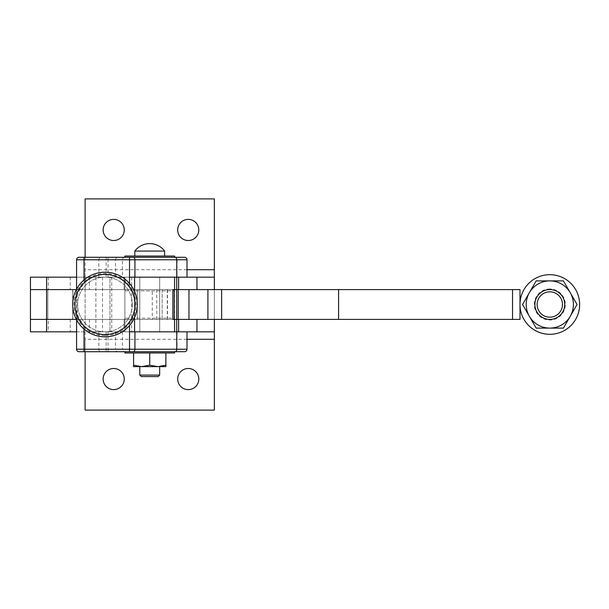 <?xml version="1.0" encoding="UTF-8"?>
<svg xmlns="http://www.w3.org/2000/svg" width="609" height="609" viewBox="0 0 609 609"><rect width="100%" height="100%" fill="white"/><g stroke="black" fill="none" stroke-linecap="round" stroke-linejoin="round"><path stroke-width="0.46" stroke-dasharray="3.04 2.28" d="M139.788 289.587L139.788 331.836L159.672 331.836L159.672 277.164L139.788 277.164L139.788 289.587M174.577 318.164A1.241 1.241 0 0 1 173.337 319.413L126.124 319.413A1.241 1.241 0 0 1 124.875 318.164L124.875 290.836A1.241 1.241 0 0 1 126.124 289.587L173.337 289.587A1.241 1.241 0 0 1 174.577 290.836L174.577 318.164L124.875 318.164L174.577 318.164M126.124 319.413L173.337 319.413M173.337 289.587L126.124 289.587M72.692 289.587L72.692 319.413L47.845 319.413L47.845 289.587L72.692 289.587L47.845 289.587L47.845 319.413L72.692 319.413L47.845 319.413L72.692 319.413L72.692 289.587L47.845 289.587L72.692 289.587M76.574 277.164L187.001 277.164L95.872 277.164L109.97 277.164L109.97 331.836L95.872 331.836L98.833 331.836L98.833 349.231A2.482 2.428 -90 0 0 101.261 351.713L79.056 351.713M214.338 319.413L76.338 319.413L172.865 319.413L167.498 319.413L167.498 289.587L172.865 289.587L76.338 289.587L214.338 289.587L214.338 319.413L85.123 319.413L85.123 331.836L30.45 331.836M214.338 277.164L85.123 277.164L85.123 289.587L30.45 289.587L72.859 289.587L72.859 319.413L30.45 319.413L48.271 319.413L48.271 331.836M187.001 269.711L85.123 269.711L85.123 277.164L30.45 277.164M214.338 289.587L85.123 289.587L85.123 319.413L48.271 319.413M76.574 331.836L98.833 331.836M103.134 229.951A10.559 10.559 0 0 0 113.7 240.509A10.559 10.559 0 0 0 124.259 229.951A10.559 10.559 0 0 0 113.7 219.392A10.559 10.559 0 0 0 103.134 229.951M177.683 229.951A10.559 10.559 0 0 0 188.25 240.509A10.559 10.559 0 0 0 198.808 229.951A10.559 10.559 0 0 0 188.25 219.392A10.559 10.559 0 0 0 177.683 229.951M177.683 379.049A10.559 10.559 0 0 0 188.25 389.608A10.559 10.559 0 0 0 198.808 379.049A10.559 10.559 0 0 0 188.25 368.491A10.559 10.559 0 0 0 177.683 379.049M103.134 379.049A10.559 10.559 0 0 0 113.7 389.608A10.559 10.559 0 0 0 124.259 379.049A10.559 10.559 0 0 0 113.7 368.491A10.559 10.559 0 0 0 103.134 379.049M124.114 289.587L124.122 277.164L124.114 289.587M85.123 257.287L85.123 269.711M187.001 339.289L85.123 339.289L85.123 331.836L214.338 331.836M85.123 339.289L85.123 351.713M214.338 198.892L214.338 410.108L85.123 410.108L85.123 198.892L214.338 198.892M72.692 331.836L47.845 331.836L72.692 331.836M75.181 277.164L45.363 277.164L75.181 277.164M124.875 257.287L174.577 257.287L124.875 257.287L124.875 256.046L174.577 256.046L174.577 257.287L124.875 257.287L174.539 257.287A2.482 2.482 -90 0 1 177.021 259.769L115.497 259.769L115.497 277.164M124.875 351.713L174.577 351.713L174.577 352.954L124.875 352.954L124.875 351.713L174.577 351.713M132.336 304.5A27.336 27.336 0 0 1 104.999 331.836A27.336 27.336 0 0 1 77.663 304.5A27.336 27.336 0 0 1 104.999 277.164A27.336 27.336 0 0 1 132.336 304.5A27.336 27.336 0 0 1 104.999 331.836A27.336 27.336 0 0 1 77.663 304.5A27.336 27.336 0 0 1 104.999 277.164A27.336 27.336 0 0 1 132.336 304.5M104.999 335.559A31.059 31.059 0 0 1 73.94 304.5A31.059 31.059 0 0 1 104.999 273.441A31.059 31.059 0 0 1 136.058 304.5A31.059 31.059 0 0 1 104.999 335.559M134.589 331.836L109.97 331.836L109.97 277.164L134.589 277.164M134.589 291.544L134.589 317.456M129.519 322.047L132.244 317.114C135.411 308.702 135.411 300.298 132.244 291.886L129.519 286.953A30.153 30.153 0 0 0 84.027 282.835L78.234 292.495C76.254 300.496 76.254 308.504 78.234 316.505L84.027 326.165A30.153 30.153 0 0 0 129.519 322.047L129.519 325.533M177.021 331.836L177.021 349.231L186.94 349.231A2.482 2.482 90 0 1 184.458 351.713L101.261 351.713M149.73 256.046L134.817 256.046L149.73 256.046M164.636 251.075L134.817 251.075A18.635 18.635 0 0 1 164.636 251.075L164.636 256.046M139.788 375.075L159.672 375.075L158.18 376.568L141.28 376.568L149.73 376.568L141.28 376.568L139.788 375.075L159.672 375.075L139.788 375.075L139.788 366.626L159.672 366.626L141.653 366.626L149.73 365.179L141.653 366.626L159.672 366.626L139.788 366.626L165.884 366.626L165.884 365.179L157.807 366.626L149.73 365.179L141.653 366.626L149.73 366.626L139.788 366.626M137.307 304.5A32.307 32.307 0 0 0 104.999 272.193A32.307 32.307 0 0 0 72.692 304.5A32.307 32.307 0 0 0 104.999 336.807A32.307 32.307 0 0 0 137.307 304.5A32.307 32.307 0 0 0 104.999 272.193A32.307 32.307 0 0 0 72.692 304.5M134.817 251.075L149.73 251.075L134.817 251.075L134.817 256.046M165.884 352.954L133.577 352.954L133.577 366.626L141.653 366.626L133.577 365.179L133.577 366.626L141.653 366.626L133.577 365.179L141.653 366.626L133.577 366.626L133.577 352.954L165.884 352.954L165.884 365.179L157.807 366.626L165.884 366.626L165.884 365.179L165.884 366.626L157.807 366.626L149.73 365.179L157.807 366.626L165.884 365.179L165.884 352.954L149.73 352.954L149.73 365.179L149.73 352.954L133.577 352.954L165.884 352.954L165.884 365.179M149.73 366.626L157.807 366.626L149.73 366.626M149.73 352.954L149.73 365.179M133.577 352.954L133.577 365.179M174.966 257.287L184.519 257.287M108.052 257.287L108.052 259.769L98.833 259.769A2.482 2.428 -90 0 1 101.261 257.287L174.539 257.287M79.056 257.287L84.027 257.287M95.872 277.164L95.872 331.836M124.875 352.954L174.577 352.954L124.875 352.954M174.577 256.046L124.875 256.046L174.577 256.046M162.154 289.587L162.154 319.413L137.307 319.413L137.307 289.587L162.154 289.587L137.307 289.587L137.307 319.413L162.154 319.413L137.307 319.413L162.154 319.413L162.154 289.587L137.307 289.587L162.154 289.587M167.498 289.587L124.875 289.587L124.875 277.164L149.73 277.164L124.875 277.164L124.875 331.836L149.73 331.836L124.875 331.836L124.875 319.413L174.577 319.413L174.577 331.836L149.73 331.836L174.577 331.836M174.577 277.164L149.73 277.164L174.577 277.164L174.577 289.587L124.875 289.587L124.875 319.413L167.498 319.413M139.788 277.164L139.788 331.836L139.788 277.164L159.672 277.164L159.672 331.836L139.788 331.836L139.788 277.164M172.865 319.413L174.577 319.413M164.636 331.836L134.817 331.836L164.636 331.836M172.865 289.587L174.577 289.587M162.154 277.164L137.307 277.164L162.154 277.164M512.534 319.413L512.534 289.587L519.987 289.587L519.987 319.413L72.859 319.413M512.534 289.587L152.273 289.587L152.273 319.413M152.273 289.587L72.859 289.587M548.496 274.712A29.818 29.818 0 0 1 579.601 303.183A29.818 29.818 0 0 1 551.13 334.288A29.818 29.818 0 0 1 520.017 305.817A29.818 29.818 0 0 1 548.496 274.712M550.467 319.398A14.913 14.913 0 0 1 534.915 305.155A14.913 14.913 0 0 1 549.151 289.602A14.913 14.913 0 0 1 564.703 303.845A14.913 14.913 0 0 1 550.467 319.398A14.913 14.913 0 0 0 564.703 303.845A14.913 14.913 0 0 0 549.151 289.602A14.913 14.913 0 0 0 534.915 305.155A14.913 14.913 0 0 0 550.467 319.398M529.366 292.693L522.552 304.5L536.179 328.106L563.439 328.106L570.252 316.307A23.606 23.606 0 0 1 526.206 304.5A23.606 23.606 0 0 1 549.813 280.894L536.179 280.894L522.552 304.5L536.179 328.106L563.439 328.106L577.073 304.5L570.252 292.693A23.606 23.606 0 0 1 570.252 316.307L577.073 304.5L563.439 280.894L549.813 280.894A23.606 23.606 0 0 1 570.252 292.693L563.439 280.894L536.179 280.894L563.439 280.894L577.073 304.5L563.439 328.106L536.179 328.106L522.552 304.5L529.366 292.693A23.606 23.606 0 0 0 549.813 328.106A23.606 23.606 0 0 0 570.252 292.693A23.606 23.606 0 0 0 529.366 292.693L522.552 304.5L536.179 280.894L563.439 280.894L570.252 292.693A23.606 23.606 0 0 1 573.419 304.5A23.606 23.606 0 0 0 529.366 292.693A23.606 23.606 0 0 0 526.206 304.5A23.606 23.606 0 0 1 549.813 280.894L536.179 280.894L529.366 292.693M564.718 304.5A14.913 14.913 0 0 0 549.813 289.587A14.913 14.913 0 0 0 534.9 304.5A14.913 14.913 0 0 0 549.813 319.413A14.913 14.913 0 0 0 564.718 304.5A14.913 14.913 0 0 0 549.813 289.587A14.913 14.913 0 0 0 534.9 304.5A14.913 14.913 0 0 0 549.813 319.413A14.913 14.913 0 0 0 564.718 304.5A14.913 14.913 0 0 0 549.813 289.587A14.913 14.913 0 0 0 534.9 304.5A14.913 14.913 0 0 0 549.813 319.413A14.913 14.913 0 0 0 564.718 304.5A14.913 14.913 0 0 0 549.813 289.587A14.913 14.913 0 0 0 534.9 304.5A14.913 14.913 0 0 0 549.813 319.413A14.913 14.913 0 0 0 564.718 304.5M549.813 319.413A14.913 14.913 0 0 1 534.9 304.5A14.913 14.913 0 0 1 549.813 289.587A14.913 14.913 0 0 1 564.718 304.5A14.913 14.913 0 0 1 549.813 319.413A14.913 14.913 0 0 0 564.718 304.5A14.913 14.913 0 0 0 549.813 289.587M577.073 304.5L570.252 292.693L577.073 304.5L570.252 316.307A23.606 23.606 0 0 0 573.419 304.5A23.606 23.606 0 0 1 570.252 316.307L563.439 328.106L549.813 328.106A23.606 23.606 0 0 0 570.252 316.307A23.606 23.606 0 0 1 549.813 328.106L536.179 328.106L522.552 304.5L529.366 316.307A23.606 23.606 0 0 0 549.813 328.106L563.439 328.106L577.073 304.5M526.206 304.5A23.606 23.606 0 0 0 529.366 316.307L536.179 328.106L549.813 328.106A23.606 23.606 0 0 1 526.206 304.5M563.439 280.894L549.813 280.894A23.606 23.606 0 0 1 570.252 292.693L563.439 280.894M124.875 290.836L174.577 290.836L124.875 290.836M89.424 277.164L89.424 289.587M48.271 277.164L48.271 289.587M124.122 319.413L124.122 331.836L124.114 319.413M89.424 319.413L89.424 331.836M70.271 319.413L70.271 331.836M70.271 277.164L70.271 289.587M111.736 277.164L111.736 331.836M134.528 277.164L134.528 331.836M129.519 283.467L129.519 286.953M106.126 331.836L106.126 351.713M98.833 277.164L98.833 259.769L76.734 259.769L76.734 349.231L108.052 349.231L108.052 351.713M108.052 331.836L108.052 349.231L115.497 349.231A2.482 2.482 -90 0 0 117.979 351.713M115.497 331.836L115.497 349.231L122.439 349.231A2.482 2.482 -90 0 0 124.921 351.713M122.439 331.836L122.439 349.231L177.021 349.231A2.482 2.482 -90 0 1 174.539 351.713M84.027 326.165L84.027 329.073M79.162 257.287A2.482 2.428 90 0 0 76.734 259.769L76.574 259.769M76.574 349.231L76.734 349.231A2.482 2.428 90 0 0 79.162 351.713M187.001 259.769L177.021 259.769L177.021 277.164M117.979 257.287A2.482 2.482 -90 0 0 115.497 259.769L108.052 259.769L108.052 277.164M106.126 257.287L106.126 277.164M124.921 257.287A2.482 2.482 -90 0 0 122.439 259.769L122.439 277.164M186.94 277.164L186.94 259.769A2.482 2.482 90 0 0 184.458 257.287M104.999 334.318A29.818 29.818 0 0 0 134.817 304.5A29.818 29.818 0 0 0 104.999 274.682A29.818 29.818 0 0 0 75.181 304.5A29.818 29.818 0 0 0 104.999 334.318M186.94 331.836L187.001 349.231M84.027 279.927L84.027 282.835M102.518 277.164L102.518 331.836M131.651 277.164L131.651 331.836M156.741 289.587L156.741 319.413M167.262 289.587L167.262 319.413M549.813 288.971A15.529 15.529 0 0 0 534.276 304.5A15.529 15.529 0 0 0 549.813 320.029A15.529 15.529 0 0 0 565.342 304.5A15.529 15.529 0 0 0 549.813 288.971M76.574 289.153L76.574 319.847M159.672 331.836L159.672 277.164L159.672 331.836M159.672 375.075L159.672 366.626"/><path stroke-width="0.91" d="M178.62 277.164L178.62 289.587M134.589 291.544L134.589 277.164L129.519 277.164L214.338 277.164L214.338 289.587M196.943 277.164L196.943 289.587M196.943 319.413L196.943 331.836L214.338 331.836L214.338 339.289L187.001 339.289M178.62 319.413L178.62 331.836M124.259 229.951A10.559 10.559 0 0 1 113.7 240.509A10.559 10.559 0 0 1 103.134 229.951A10.559 10.559 0 0 1 113.7 219.392A10.559 10.559 0 0 1 124.259 229.951M198.808 229.951A10.559 10.559 0 0 1 188.25 240.509A10.559 10.559 0 0 1 177.683 229.951A10.559 10.559 0 0 1 188.25 219.392A10.559 10.559 0 0 1 198.808 229.951M198.808 379.049A10.559 10.559 0 0 1 188.25 389.608A10.559 10.559 0 0 1 177.683 379.049A10.559 10.559 0 0 1 188.25 368.491A10.559 10.559 0 0 1 198.808 379.049M124.259 379.049A10.559 10.559 0 0 1 113.7 389.608A10.559 10.559 0 0 1 103.134 379.049A10.559 10.559 0 0 1 113.7 368.491A10.559 10.559 0 0 1 124.259 379.049M76.574 277.164L30.45 277.164L30.45 319.413L76.338 319.413L46.596 319.413L46.596 331.836L76.574 331.836M46.596 277.164L46.596 289.587L30.45 289.587L76.338 289.587L46.596 289.587L46.596 319.413L30.45 319.413L30.45 331.836L46.596 331.836M187.001 269.711L214.338 269.711L214.338 277.164M214.338 269.711L214.338 198.892L85.123 198.892L85.123 257.287M85.123 351.713L85.123 410.108L214.338 410.108L214.338 339.289M129.519 325.533L129.519 331.836L196.943 331.836M176.709 319.413L176.709 331.836M214.338 319.413L214.338 331.836M176.709 277.164L176.709 289.587M124.875 257.287L124.875 256.046L174.577 256.046L174.966 257.287L79.056 257.287A2.482 2.482 0 0 0 76.574 259.769L84.027 259.769L84.027 257.287L101.261 257.287M174.577 351.713L174.577 352.954L124.875 352.954L124.875 351.713M134.589 317.456L134.589 331.836L129.519 331.836L129.519 349.231L76.574 349.231A2.482 2.482 0 0 0 79.056 351.713L184.458 351.713M187.001 331.836L187.001 349.231A2.482 2.482 0 0 1 184.519 351.713M84.027 279.927L84.027 259.769L176.762 259.769A2.482 1.804 -90 0 0 176.237 258.01A2.482 1.804 -90 0 0 174.966 257.287L184.519 257.287A2.482 2.482 0 0 1 187.001 259.769L187.001 277.164M149.73 251.075L164.636 251.075A18.635 18.635 0 0 0 134.817 251.075L149.73 251.075M159.672 375.075L139.788 375.075L141.28 376.568L158.18 376.568L159.672 375.075L159.672 366.626M141.653 366.626L149.73 365.179L157.807 366.626L165.884 365.179L165.884 366.626L133.577 366.626L133.577 365.179L141.653 366.626M104.999 336.807A32.307 32.307 0 0 0 137.307 304.5A32.307 32.307 0 0 0 104.999 272.193A32.307 32.307 0 0 0 72.692 304.5A32.307 32.307 0 0 0 104.999 336.807A32.307 32.307 0 0 1 72.692 304.5A32.307 32.307 0 0 1 104.999 272.193M135.069 304.5A30.069 30.069 0 0 0 104.999 274.431A30.069 30.069 0 0 0 74.93 304.5A30.069 30.069 0 0 0 104.999 334.569A30.069 30.069 0 0 0 135.069 304.5M149.73 352.954L149.73 365.179M133.577 352.954L133.577 365.179M165.884 352.954L165.884 365.179M174.577 319.413L174.577 331.836M338.589 289.587L172.865 289.587L172.865 319.413L338.589 319.413L338.589 289.587L512.534 289.587L512.534 319.413L519.987 319.413L519.987 289.587L512.534 289.587M174.577 277.164L174.577 289.587M512.534 319.413L338.589 319.413M551.13 334.288A29.818 29.818 0 0 0 579.601 303.183A29.818 29.818 0 0 0 548.496 274.712A29.818 29.818 0 0 0 520.017 305.817A29.818 29.818 0 0 0 551.13 334.288M529.366 316.307L522.552 304.5L536.179 280.894L563.439 280.894L570.252 292.693A23.606 23.606 0 0 0 526.206 304.5A23.606 23.606 0 0 0 570.252 316.307A23.606 23.606 0 0 0 570.252 292.693L577.073 304.5L563.439 328.106L536.179 328.106L529.366 316.307M549.813 319.413A14.913 14.913 0 0 0 564.718 304.5A14.913 14.913 0 0 0 549.813 289.587A14.913 14.913 0 0 0 534.9 304.5A14.913 14.913 0 0 0 549.813 319.413M549.813 317.175A12.675 12.675 0 0 0 562.488 304.5A12.675 12.675 0 0 0 549.813 291.825A12.675 12.675 0 0 0 537.138 304.5A12.675 12.675 0 0 0 549.813 317.175M129.519 257.287L129.519 283.467M176.762 277.164L176.762 259.769L187.001 259.769M176.762 331.836L176.762 349.231L129.519 349.231L129.519 351.713M187.001 349.231L176.762 349.231A2.482 1.804 -90 0 1 176.237 350.99A2.482 1.804 -90 0 1 174.966 351.713M84.027 329.073L84.027 351.713M133.127 351.713A2.482 1.804 -90 0 0 134.399 350.99A2.482 1.804 -90 0 0 134.932 349.231L134.932 331.836M134.932 277.164L134.932 259.769A2.482 1.804 -90 0 0 134.399 258.01A2.482 1.804 -90 0 0 133.127 257.287M174.25 289.587L174.25 319.413M207.913 289.587L207.913 319.413M178.209 289.587L178.209 319.413M221.63 289.587L221.63 319.413M176.701 289.587L176.701 319.413M188.965 289.587L188.965 319.413M76.574 259.769L76.574 289.153M76.574 319.847L76.574 349.231M164.636 256.046L164.636 251.075M139.788 375.075L139.788 366.626M134.817 256.046L134.817 251.075"/></g></svg>
